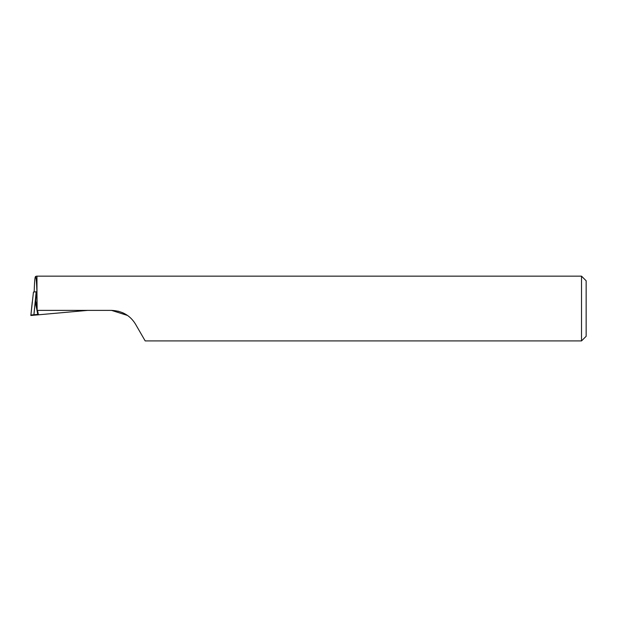 <?xml version="1.0" encoding="UTF-8"?>
<svg xmlns="http://www.w3.org/2000/svg" width="617" height="617" viewBox="0 0 617 617"><rect width="100%" height="100%" fill="white"/><g stroke="black" fill="none" stroke-linecap="round" stroke-linejoin="round"><path stroke-width="0.93" d="M55.792 276.154L56.648 276.154M87.753 310.382L30.85 315.488L33.465 292.042L30.881 315.017L37.768 314.415L36.981 310.382M36.92 310.035L35.292 301.721L36.164 291.802L33.465 292.042L36.426 291.779L35.647 300.734L36.881 307.042M33.858 315.225L36.164 291.802L36.712 291.756L36.827 293.599L37.159 310.382L36.966 293.306C36.634 282.27 36.133 276.701 35.477 276.586C34.891 277.126 34.467 282.254 34.19 291.972M586.15 336.288L586.15 280.774L581.523 276.154L581.523 340.916L586.15 336.288M118.503 311.276L111.523 310.382C122.297 310.914 130.303 315.542 135.563 324.257L145.18 340.916L581.523 340.916M35.477 276.586A2.776 2.776 0 0 1 36.966 276.154L581.523 276.154M37.159 310.382L111.523 310.382L127.511 315.449M124.665 313.691L122.336 312.572M118.842 311.361L111.523 310.382M38.131 314.847L36.765 314.971M37.529 310.382L38.401 314.824M36.966 276.154L36.966 293.306M35.292 301.721L33.927 314.755M32.254 301.983L30.85 315.488"/></g></svg>
